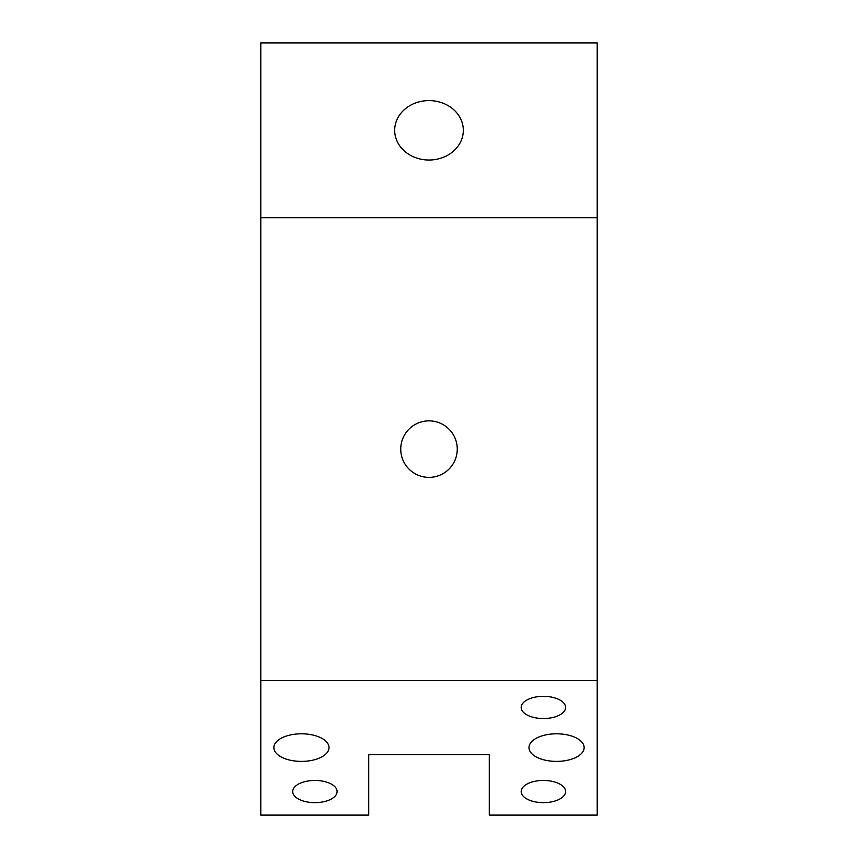 <?xml version="1.0" encoding="UTF-8"?>
<svg xmlns="http://www.w3.org/2000/svg" width="858" height="858" viewBox="0 0 858 858"><rect width="100%" height="100%" fill="white"/><g stroke="black" fill="none" stroke-linecap="round" stroke-linejoin="round"><path stroke-width="1.29" d="M429 420.86A28.26 28.26 0 0 0 400.74 449.12A28.26 28.26 0 0 0 429 477.38A28.26 28.26 0 0 0 457.26 449.12A28.26 28.26 0 0 0 429 420.86M543.382 696.342A22.201 11.1 180 0 0 521.181 707.442A22.201 11.1 180 0 0 543.382 718.543A22.201 11.1 180 0 0 565.594 707.442A22.201 11.1 180 0 0 543.382 696.342M543.382 780.448A22.201 11.1 180 0 0 521.181 791.548A22.201 11.1 180 0 0 543.382 802.648A22.201 11.1 180 0 0 565.594 791.548A22.201 11.1 180 0 0 543.382 780.448M314.897 780.448A22.201 11.1 180 0 0 292.696 791.548A22.201 11.1 180 0 0 314.897 802.648A22.201 11.1 180 0 0 337.097 791.548A22.201 11.1 180 0 0 314.897 780.448M301.437 761.389A27.585 13.792 0 0 1 273.852 747.597A27.585 13.792 0 0 1 301.437 733.805A27.585 13.792 0 0 1 329.022 747.597A27.585 13.792 0 0 1 301.437 761.389M556.563 761.389A27.585 13.792 0 0 1 528.978 747.597A27.585 13.792 0 0 1 556.563 733.805A27.585 13.792 0 0 1 584.148 747.597A27.585 13.792 0 0 1 556.563 761.389M429 100.59A34.32 29.719 0 0 0 394.68 130.309A34.32 29.719 0 0 0 429 160.028A34.32 29.719 0 0 0 463.32 130.309A34.32 29.719 0 0 0 429 100.59M260.789 680.533L260.789 815.1L368.726 815.1L368.726 754.547L489.274 754.547L489.274 815.1L597.211 815.1L597.211 680.533L260.789 680.533L260.789 217.718L597.211 217.718L597.211 680.533M260.789 217.718L260.789 42.9L597.211 42.9L597.211 217.718"/></g></svg>
